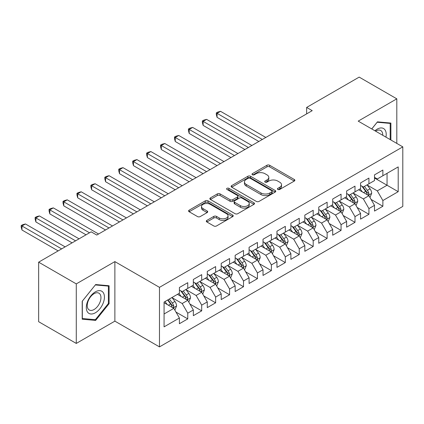 <?xml version="1.0" encoding="UTF-8"?>
<svg xmlns="http://www.w3.org/2000/svg" width="424" height="424" viewBox="0 0 424 424"><rect width="100%" height="100%" fill="white"/><g stroke="black" fill="none" stroke-linecap="round" stroke-linejoin="round"><path stroke-width="0.64" d="M277.831 189.454A1.357 0.784 0 0 0 279.745 189.454L294.283 181.064A1.935 1.118 0 0 0 294.85 180.274A1.935 1.118 0 0 0 294.283 179.484L269.659 165.27A1.935 1.118 0 0 0 266.924 165.27L252.386 173.66A1.357 0.784 0 0 0 251.994 174.211A1.357 0.784 0 0 0 252.386 174.762A1.357 0.784 0 0 0 254.305 174.762L256.186 173.681A6.19 3.572 0 0 1 264.942 173.681L266.993 174.863A6.19 3.572 0 0 1 268.805 177.391A6.19 3.572 0 0 1 266.993 179.919L265.111 181.006A1.357 0.784 0 0 0 264.714 181.557A1.357 0.784 0 0 0 265.111 182.108A1.357 0.784 0 0 0 267.025 182.108L268.906 181.022A6.19 3.572 0 0 1 277.662 181.022L279.713 182.209A6.19 3.572 0 0 1 281.525 184.737A6.19 3.572 0 0 1 279.713 187.265L277.831 188.346A1.357 0.784 0 0 0 277.434 188.903A1.357 0.784 0 0 0 277.831 189.454L277.831 188.346M206.87 220.395A1.935 1.118 0 0 0 206.303 221.185A1.935 1.118 0 0 0 206.87 221.975L213.781 225.96A1.935 1.118 0 0 0 216.516 225.96L232.654 216.643A1.935 1.118 0 0 0 233.221 215.853A1.935 1.118 0 0 0 232.654 215.063L208.036 200.849A1.935 1.118 0 0 0 205.296 200.849L189.157 210.166A1.935 1.118 0 0 0 188.59 210.956A1.935 1.118 0 0 0 189.157 211.746L197.499 216.563A1.935 1.118 0 0 0 200.234 216.563L207.145 212.572A1.935 1.118 0 0 0 207.712 211.783A1.935 1.118 0 0 0 207.145 210.993L203.006 208.608A5.173 2.989 0 0 1 201.49 206.493A5.173 2.989 0 0 1 204.686 203.732A5.173 2.989 0 0 1 210.325 204.379L226.533 213.738A5.173 2.989 0 0 1 228.048 215.853A5.173 2.989 0 0 1 224.858 218.614A5.173 2.989 0 0 1 219.219 217.963L216.516 216.404A1.935 1.118 0 0 0 213.781 216.404L206.87 220.395L206.87 221.975M76.278 283.889L76.278 343.429L114.878 321.143L114.878 261.603L76.278 283.889L38.648 262.164L91.187 231.833L96.762 235.05L312.212 110.659L306.642 107.442L306.642 113.881M114.878 261.603L159.477 287.35L402.8 146.868L402.8 206.409L159.477 346.89L159.477 287.35M396.806 143.407L396.806 98.834L358.206 121.121L402.8 146.868M396.806 98.834L359.181 77.11L306.642 107.442M256.319 201.4A1.935 1.118 0 0 0 259.059 201.4L275.197 192.083A1.935 1.118 0 0 0 275.764 191.288A1.935 1.118 0 0 0 275.197 190.498L250.573 176.283A1.935 1.118 0 0 0 247.839 176.283L231.7 185.606A1.935 1.118 0 0 0 231.133 186.396A1.935 1.118 0 0 0 231.7 187.185L256.319 201.4M227.518 189.745A1.357 0.784 0 0 1 228.896 189.936L228.896 188.33L253.928 202.783A1.935 1.118 0 0 1 254.495 203.573A1.935 1.118 0 0 1 253.928 204.363L237.785 213.68A1.935 1.118 0 0 1 235.05 213.68L210.426 199.466L210.426 197.886A1.935 1.118 0 0 0 209.859 198.676A1.935 1.118 0 0 0 210.426 199.466M210.426 197.886L217.337 193.895A1.935 1.118 0 0 1 220.072 193.895L230.057 199.662A1.935 1.118 0 0 0 232.792 199.662L237.376 197.017A1.935 1.118 0 0 0 237.944 196.227A1.935 1.118 0 0 0 237.376 195.438L226.978 189.433A1.357 0.784 0 0 1 226.58 188.881A1.357 0.784 0 0 1 227.418 188.161A1.357 0.784 0 0 1 228.896 188.33M374.509 178.006L387.054 185.246L387.054 173.337L398.2 166.902L382.872 175.753L382.872 170.04L374.509 174.868L374.509 180.582L368.933 183.799L368.933 178.085L360.575 182.914L360.575 188.627L354.999 191.844L354.999 186.131L346.636 190.959L346.636 196.672L341.06 199.889L341.06 194.176L332.702 199.004L332.702 204.718L327.127 207.935L327.127 202.222L318.763 207.05L318.763 212.763L313.193 215.98L313.193 210.272L304.829 215.095L304.829 220.809L299.254 224.031L299.254 218.318L290.891 223.146L290.891 228.854L285.32 232.076L285.32 226.363L276.957 231.191L276.957 236.905L271.381 240.122L271.381 234.408L263.018 239.237L263.018 244.95L257.447 248.167L257.447 242.454L249.084 247.282L249.084 252.996L243.508 256.213L243.508 250.499L235.15 255.328L235.15 261.041L229.575 264.258L229.575 258.545L221.211 263.373L221.211 269.086L215.636 272.303L215.636 266.59L207.278 271.418L207.278 277.132L201.702 280.349L201.702 274.635L193.339 279.464L193.339 285.177L187.763 288.394L187.763 282.686L179.405 287.509L179.405 293.223L164.072 302.074L164.072 326.856L179.405 318.005L173.829 308.349L164.072 302.72M398.2 166.902L398.2 191.685L382.872 200.536L377.296 190.88L367.195 185.044M371.095 199.45L382.872 206.25L382.872 200.536M382.872 206.25L374.509 211.073L374.509 205.364L368.933 208.582L363.363 198.925L353.256 193.09M357.162 207.495L368.933 214.295L368.933 208.582M368.933 214.295L360.575 219.123L360.575 213.41L354.999 216.627L349.424 206.97L339.322 201.14M343.223 215.54L354.999 222.34L354.999 216.627M354.999 222.34L346.636 227.169L346.636 221.455L341.06 224.672L335.49 215.016L325.383 209.186M329.289 223.586L341.06 230.386L341.06 224.672M341.06 230.386L332.702 235.214L332.702 229.501L327.127 232.718L321.551 223.061L311.449 217.231M315.35 231.631L327.127 238.431L327.127 232.718M327.127 238.431L318.763 243.259L318.763 237.546L313.193 240.763L307.617 231.112L297.51 225.277M301.416 239.677L313.193 246.477L313.193 240.763M313.193 246.477L304.829 251.305L304.829 245.591L299.254 248.809L293.678 239.157L283.577 233.322M287.477 247.722L299.254 254.522L299.254 248.809M299.254 254.522L290.891 259.35L290.891 253.637L285.32 256.854L279.745 247.203L269.637 241.367M273.544 255.773L285.32 262.567L285.32 256.854M285.32 262.567L276.957 267.396L276.957 261.682L271.381 264.905L265.806 255.248L255.704 249.413M259.605 263.818L271.381 270.613L271.381 264.905M271.381 270.613L263.018 275.441L263.018 269.728L257.447 272.95L251.872 263.293L241.765 257.458M245.671 271.864L257.447 278.663L257.447 272.95M257.447 278.663L249.084 283.486L249.084 277.778L243.508 280.995L237.933 271.339L227.831 265.504M231.732 279.909L243.508 286.709L243.508 280.995M243.508 286.709L235.15 291.537L235.15 285.824L229.575 289.041L223.999 279.384L213.897 273.554M217.798 287.954L229.575 294.754L229.575 289.041M229.575 294.754L221.211 299.583L221.211 293.869L215.636 297.086L210.066 287.43L199.958 281.6M203.859 296L215.636 302.8L215.636 297.086M215.636 302.8L207.278 307.628L207.278 301.914L201.702 305.132L196.127 295.475L186.025 289.645M189.926 304.045L201.702 310.845L201.702 305.132M201.702 310.845L193.339 315.673L193.339 309.96L187.763 313.177L182.193 303.52L172.086 297.69M175.987 312.091L187.763 318.89L187.763 313.177M187.763 318.89L179.405 323.719L179.405 318.005M179.405 290.005L182.193 291.617L187.763 288.394M164.072 313.983L173.829 308.349M193.339 281.96L196.127 283.571L201.702 280.349M182.193 303.52L187.763 300.303L177.455 294.351M193.339 309.96L187.763 300.303M207.278 273.915L210.066 275.521L215.636 272.303M196.127 295.475L201.702 292.258L191.388 286.306M207.278 301.914L201.702 292.258M221.211 265.869L223.999 267.475L229.575 264.258M210.066 287.43L215.636 284.213L205.322 278.261M221.211 293.869L215.636 284.213M235.15 257.824L237.933 259.43L243.508 256.213M223.999 279.384L229.575 276.167L219.261 270.21M235.15 285.824L229.575 276.167M249.084 249.773L251.872 251.384L257.447 248.167M237.933 271.339L243.508 268.122L233.195 262.164M249.084 277.778L243.508 268.122M263.018 241.728L265.806 243.339L271.381 240.122M251.872 263.293L257.447 260.076L247.134 254.119M263.018 269.728L257.447 260.076M276.957 233.682L279.745 235.293L285.32 232.076M265.806 255.248L271.381 252.031L261.067 246.074M276.957 261.682L271.381 252.031M290.891 225.637L293.678 227.248L299.254 224.031M279.745 247.203L285.32 243.98L275.006 238.028M290.891 253.637L285.32 243.98M304.829 217.592L307.617 219.203L313.193 215.98M293.678 239.157L299.254 235.935L288.94 229.983M304.829 245.591L299.254 235.935M318.763 209.546L321.551 211.157L327.127 207.935M307.617 231.112L313.193 227.889L302.879 221.938M318.763 237.546L313.193 227.889M332.702 201.501L335.49 203.107L341.06 199.889M321.551 223.061L327.127 219.844L316.813 213.892M332.702 229.501L327.127 219.844M346.636 193.455L349.424 195.061L354.999 191.844M335.49 215.016L341.06 211.799L330.752 205.847M346.636 221.455L341.06 211.799M360.575 185.41L363.363 187.016L368.933 183.799M349.424 206.97L354.999 203.753L344.686 197.801M360.575 213.41L354.999 203.753M374.509 177.364L377.296 178.97L382.872 175.753M363.363 198.925L368.933 195.708L358.625 189.751M374.509 205.364L368.933 195.708M38.648 262.164L38.648 321.705L76.278 343.429M114.878 321.143L159.477 346.89M377.296 190.88L387.054 185.246L398.2 191.685M390.886 139.989L390.886 123.055L377.434 121.858L371.742 128.938M109.095 303.679L109.095 285.75L95.649 284.546L82.198 301.273L82.198 319.208L95.649 320.406L109.095 303.679L108.401 303.277M278.372 189.645L279.713 188.871A6.19 3.572 0 0 0 281.525 186.343L281.525 184.737M268.805 177.391L268.805 178.997A6.19 3.572 0 0 1 266.993 181.525L265.652 182.299M294.256 181.08L269.659 166.876A1.935 1.118 0 0 0 266.924 166.876L252.932 174.953M275.171 192.093L250.573 177.894A1.935 1.118 0 0 0 247.839 177.894L231.727 187.196M271.779 191.844A1.357 0.784 0 0 0 272.176 191.288A1.357 0.784 0 0 0 271.779 190.736L250.165 178.26A1.357 0.784 0 0 0 248.252 178.26L246.264 179.405A6.19 3.572 0 0 0 244.452 181.933A6.19 3.572 0 0 0 246.264 184.461L261.041 192.989A6.19 3.572 0 0 0 269.797 192.989L271.779 191.844L271.779 193.45A1.357 0.784 0 0 0 272.176 192.899L272.176 191.288M244.452 181.933L244.452 183.539A6.19 3.572 0 0 0 246.264 186.067L246.264 184.461M271.779 193.45L269.797 194.595A6.19 3.572 0 0 1 261.041 194.595L246.264 186.067M210.452 199.481L217.337 195.506L217.337 193.895M237.944 196.227L237.944 197.833A1.935 1.118 0 0 1 237.376 198.623L232.792 201.273A1.935 1.118 0 0 1 230.057 201.273L220.072 195.506A1.935 1.118 0 0 0 217.337 195.506M228.896 189.936L253.902 204.373M240.419 205.645A5.173 2.989 0 0 0 246.058 206.292A5.173 2.989 0 0 0 249.254 203.531A5.173 2.989 0 0 0 247.738 201.421L242.024 198.119A1.935 1.118 0 0 0 239.29 198.119L234.711 200.769A1.935 1.118 0 0 0 234.143 201.559A1.935 1.118 0 0 0 234.711 202.349L240.419 205.645L240.419 207.251A5.173 2.989 0 0 0 246.058 207.903A5.173 2.989 0 0 0 249.254 205.142L249.254 203.531M234.143 201.559L234.143 203.165A1.935 1.118 0 0 0 234.711 203.955L234.711 202.349M240.419 207.251L234.711 203.955M228.048 215.853L228.048 217.459A5.173 2.989 0 0 1 224.858 220.22A5.173 2.989 0 0 1 219.219 219.574L216.516 218.016A1.935 1.118 0 0 0 213.781 218.016L206.896 221.985M201.49 206.493L201.49 208.105A5.173 2.989 0 0 0 203.006 210.214L203.006 208.608M207.119 212.588L203.006 210.214M232.633 216.659L208.036 202.455A1.935 1.118 0 0 0 205.296 202.455L189.184 211.762M94.223 319.59L95.649 320.406M369.966 197.494L371.694 193.275A5.221 3.016 -120 0 0 370.025 188.828L367.067 184.88M362.35 191.902L360.098 188.903M359.049 190L358.789 189.655M265.806 137.456L220.554 111.327L217.072 113.341L217.072 117.363L258.841 141.478M367.953 195.141L368.758 194.409L368.875 193.498A5.221 3.016 -120 0 0 367.38 190.36L364.417 186.406M362.727 186.65L366.384 191.531A2.661 1.537 60 0 1 366.871 192.342L368.875 193.498M361.81 186.12L365.705 191.325A5.221 3.016 60 0 1 367.2 194.468L367.306 194.77M217.072 117.363L216.309 114.507L216.309 112.901L262.324 139.464M216.309 112.901L217.698 112.095L220.554 111.327M356.033 205.539L357.755 201.321A5.221 3.016 -120 0 0 356.091 196.874L353.128 192.925M348.411 199.953L346.164 196.948M345.11 198.045L344.855 197.701M251.872 145.501L206.621 119.377L203.138 121.386L203.138 125.409L244.902 149.524M354.014 203.186L354.824 202.455L354.936 201.543A5.221 3.016 -120 0 0 353.441 198.406L350.484 194.452M348.793 194.701L352.45 199.582A2.661 1.537 60 0 1 352.932 200.388L354.936 201.543M347.876 194.166L351.772 199.37A5.221 3.016 60 0 1 353.266 202.513L353.372 202.815M203.138 125.409L202.37 122.552L202.37 120.946L248.385 147.51M202.37 120.946L203.764 120.14L206.621 119.377M342.094 213.585L343.822 209.371A5.221 3.016 -120 0 0 342.157 204.919L339.195 200.971M334.478 207.999L332.225 204.993M331.176 206.091L330.916 205.746M237.933 153.546L192.687 127.423L189.199 129.431L189.199 133.454L230.969 157.569M340.08 211.232L340.885 210.5L341.002 209.594A5.221 3.016 -120 0 0 339.507 206.451L336.545 202.497M334.859 202.746L338.511 207.627A2.661 1.537 60 0 1 338.999 208.433L341.002 209.594M333.937 202.216L337.833 207.416A5.221 3.016 60 0 1 339.327 210.558L339.433 210.861M189.199 133.454L188.436 130.597L188.436 128.991L234.451 155.555M188.436 128.991L189.83 128.186L192.687 127.423M385.935 137.132A12.81 7.399 120 0 0 385.003 129.866A12.81 7.399 120 0 0 374.927 130.778M382.74 135.288A9.699 5.602 120 0 0 381.828 131.504A9.699 5.602 120 0 0 380.736 130.491A9.699 5.602 120 0 0 375.584 131.154M377.132 122.239L390.186 123.416L390.186 139.586M389.322 122.918L390.186 123.416M371.774 128.954L377.159 122.255M87.524 312.075A12.81 7.399 120 0 0 99.9 308.762A12.81 7.399 120 0 0 103.212 292.555A12.81 7.399 120 0 0 90.837 295.873A12.81 7.399 120 0 0 87.524 312.075M88.16 308.974A9.699 5.602 120 0 0 89.247 309.981A9.699 5.602 120 0 0 98.273 305.455A9.699 5.602 120 0 0 100.038 294.192A9.699 5.602 120 0 0 98.946 293.185A9.699 5.602 120 0 0 89.925 297.712A9.699 5.602 120 0 0 88.16 308.974M95.368 284.944L108.401 286.105L108.401 303.478L95.368 319.691L82.335 318.525L82.335 301.151L95.342 284.928M107.537 285.606L108.401 286.105M328.16 221.63L329.888 217.417A5.221 3.016 -120 0 0 328.218 212.97L325.256 209.016M320.539 216.044L318.291 213.039M317.237 214.136L316.982 213.791M223.999 161.592L178.748 135.468L175.266 137.477L175.266 141.499L217.03 165.614M326.141 219.277L326.952 218.551L327.068 217.639A5.221 3.016 -120 0 0 325.568 214.496L322.611 210.543M320.92 210.792L324.577 215.673A2.661 1.537 60 0 1 325.06 216.478L327.068 217.639M320.003 210.262L323.899 215.461A5.221 3.016 60 0 1 325.394 218.604L325.5 218.906M175.266 141.499L174.497 138.643L174.497 137.037L220.512 163.606M174.497 137.037L175.891 136.231L178.748 135.468M314.221 229.676L315.949 225.462A5.221 3.016 -120 0 0 314.285 221.015L311.322 217.062M306.605 224.089L304.353 221.084M303.303 222.181L303.043 221.842M210.06 169.637L164.814 143.513L161.327 145.522L161.327 149.545L203.096 173.66M312.207 227.322L313.018 226.596L313.129 225.685A5.221 3.016 -120 0 0 311.635 222.542L308.672 218.588M306.987 218.837L310.638 223.718A2.661 1.537 60 0 1 311.126 224.524L313.129 225.685M306.064 218.307L309.96 223.506A5.221 3.016 60 0 1 311.46 226.649L311.561 226.951M161.327 149.545L160.564 146.693L160.564 145.082L206.578 171.651M160.564 145.082L161.957 144.277L164.814 143.513M300.287 237.721L302.015 233.507A5.221 3.016 -120 0 0 300.346 229.061L297.388 225.107M292.666 232.135L290.419 229.13M289.364 230.227L289.11 229.888M196.127 177.683L150.875 151.559L147.393 153.573L147.393 157.596L189.157 181.705M298.268 235.368L299.079 234.642L299.196 233.73A5.221 3.016 -120 0 0 297.701 230.587L294.738 226.639M293.048 226.882L296.705 231.764A2.661 1.537 60 0 1 297.187 232.569L299.196 233.73M292.131 226.352L296.026 231.552A5.221 3.016 60 0 1 297.521 234.695L297.627 234.997M147.393 157.596L146.624 154.739L146.624 153.128L192.644 179.697M146.624 153.128L148.018 152.322L150.875 151.559M286.348 245.772L288.076 241.553A5.221 3.016 -120 0 0 286.412 237.106L283.449 233.152M278.732 240.18L276.48 237.175M275.43 238.272L275.171 237.933M182.188 185.728L136.941 159.604L133.454 161.618L133.454 165.641L175.223 189.751M284.334 243.413L285.145 242.687L285.257 241.775A5.221 3.016 -120 0 0 283.762 238.633L280.799 234.684M279.114 234.928L282.771 239.809A2.661 1.537 60 0 1 283.253 240.62L285.257 241.775M278.192 234.398L282.093 239.597A5.221 3.016 60 0 1 283.587 242.74L283.693 243.042M133.454 165.641L132.691 162.784L132.691 161.173L178.705 187.742M132.691 161.173L134.085 160.367L136.941 159.604M272.415 253.817L274.143 249.598A5.221 3.016 -120 0 0 272.473 245.152L269.516 241.198M264.793 248.226L262.546 245.22M261.491 246.318L261.237 245.978M168.254 193.773L123.002 167.65L119.52 169.664L119.52 173.686L161.284 197.801M270.395 251.459L271.206 250.732L271.323 249.821A5.221 3.016 -120 0 0 269.828 246.678L266.866 242.729M265.175 242.973L268.832 247.855A2.661 1.537 60 0 1 269.314 248.665L271.323 249.821M264.258 242.443L268.154 247.648A5.221 3.016 60 0 1 269.648 250.785L269.754 251.088M119.52 173.686L118.752 170.83L118.752 169.218L164.772 195.787M118.752 169.218L120.146 168.413L123.002 167.65M258.476 261.862L260.204 257.644A5.221 3.016 -120 0 0 258.539 253.197L255.577 249.243M250.86 256.271L248.607 253.266M247.558 254.363L247.303 254.024M154.32 201.824L109.069 175.695L105.581 177.709L105.581 181.732L147.351 205.847M256.462 259.504L257.273 258.778L257.384 257.866A5.221 3.016 -120 0 0 255.889 254.729L252.932 250.775M251.241 251.019L254.898 255.9A2.661 1.537 60 0 1 255.381 256.711L257.384 257.866M250.319 250.489L254.22 255.693A5.221 3.016 60 0 1 255.714 258.831L255.82 259.133M105.581 181.732L104.818 178.875L104.818 177.264L150.833 203.833M104.818 177.264L106.212 176.464L109.069 175.695M244.542 269.908L246.27 265.689A5.221 3.016 -120 0 0 244.6 261.242L241.643 257.294M236.926 264.316L234.673 261.317M233.619 262.414L233.364 262.069M140.381 209.869L95.13 183.74L91.648 185.754L91.648 189.777L133.412 213.892M242.528 267.555L243.334 266.823L243.45 265.912A5.221 3.016 -120 0 0 241.956 262.774L238.993 258.82M237.302 259.064L240.959 263.945A2.661 1.537 60 0 1 241.442 264.756L243.45 265.912M236.385 258.534L240.281 263.739A5.221 3.016 60 0 1 241.775 266.876L241.881 267.184M91.648 189.777L90.879 186.92L90.879 185.309L136.899 211.878M90.879 185.309L92.273 184.509L95.13 183.74M230.603 277.953L232.331 273.734A5.221 3.016 -120 0 0 230.667 269.288L227.704 265.339M222.987 272.362L220.734 269.362M219.685 270.459L219.431 270.115M126.447 217.915L81.196 191.791L77.709 193.8L77.709 197.823L119.478 221.938M228.589 275.6L229.4 274.869L229.511 273.957A5.221 3.016 -120 0 0 228.017 270.819L225.059 266.866M223.369 267.115L227.026 271.991A2.661 1.537 60 0 1 227.508 272.802L229.511 273.957M222.446 266.579L226.347 271.784A5.221 3.016 60 0 1 227.842 274.927L227.948 275.229M77.709 197.823L76.945 194.966L76.945 193.36L122.96 219.924M76.945 193.36L78.339 192.554L81.196 191.791M216.669 285.999L218.397 281.785A5.221 3.016 -120 0 0 216.728 277.333L213.77 273.385M209.053 280.412L206.801 277.407M205.746 278.504L205.492 278.16M112.508 225.96L67.257 199.837L63.775 201.845L63.775 205.868L105.539 229.983M214.655 283.645L215.461 282.914L215.578 282.008A5.221 3.016 -120 0 0 214.083 278.865L211.12 274.911M209.429 275.16L213.087 280.041A2.661 1.537 60 0 1 213.569 280.847L215.578 282.008M208.513 274.63L212.408 279.829A5.221 3.016 60 0 1 213.903 282.972L214.009 283.274M63.775 205.868L63.006 203.011L63.006 201.405L109.026 227.969M63.006 201.405L64.4 200.6L67.257 199.837M202.73 294.044L204.458 289.831A5.221 3.016 -120 0 0 202.794 285.379L199.831 281.43M195.114 288.458L192.867 285.453M191.812 286.55L191.558 286.205M98.575 234.006L53.323 207.882L49.841 209.891L49.841 213.913L86.03 234.811M200.716 291.691L201.527 290.965L201.638 290.053A5.221 3.016 -120 0 0 200.144 286.91L197.187 282.956M195.496 283.206L199.153 288.087A2.661 1.537 60 0 1 199.635 288.892L201.638 290.053M194.579 282.675L198.474 287.875A5.221 3.016 60 0 1 199.969 291.018L200.075 291.32M49.841 213.913L49.073 211.057L49.073 209.451L89.517 232.797M49.073 209.451L50.467 208.645L53.323 207.882M188.797 302.089L190.524 297.876A5.221 3.016 -120 0 0 188.855 293.429L185.898 289.475M181.181 296.503L178.928 293.498M177.879 294.595L177.619 294.256M79.06 238.834L39.384 215.927L35.902 217.936L35.902 221.959L72.096 242.857M186.783 299.736L187.588 299.01L187.705 298.099A5.221 3.016 -120 0 0 186.21 294.956L183.248 291.002M181.557 291.251L185.214 296.132A2.661 1.537 60 0 1 185.701 296.938L187.705 298.099M180.64 290.721L184.535 295.92A5.221 3.016 60 0 1 186.03 299.063L186.136 299.365M35.902 221.959L35.134 219.107L35.134 217.496L75.578 240.843M35.134 217.496L36.528 216.691L39.384 215.927M174.858 310.135L176.585 305.921A5.221 3.016 -120 0 0 174.921 301.475L171.959 297.521M167.242 304.549L164.994 301.544M65.126 246.879L25.451 223.973L21.969 225.987L21.969 230.009L58.157 250.902M172.844 307.782L173.654 307.056L173.766 306.144A5.221 3.016 -120 0 0 172.271 303.001L169.314 299.047M168.005 299.805L171.28 304.178A2.661 1.537 60 0 1 171.762 304.983L173.766 306.144M167.639 300.017L170.602 303.966A5.221 3.016 60 0 1 172.096 307.109L172.202 307.411M21.969 230.009L21.2 227.153L21.2 225.542L61.644 248.893M21.2 225.542L22.594 224.736L25.451 223.973M279.713 188.871L279.713 187.265M265.111 182.108L265.111 181.006M266.993 181.525L266.993 179.919M252.386 174.762L252.386 173.66M266.924 166.876L266.924 165.27M269.659 166.876L269.659 165.27M294.283 181.064L294.283 179.484M231.7 187.185L231.7 185.606M247.839 177.894L247.839 176.283M250.573 177.894L250.573 176.283M275.197 192.083L275.197 190.498M261.041 194.595L261.041 192.989M269.797 194.595L269.797 192.989M220.072 195.506L220.072 193.895M230.057 201.273L230.057 199.662M232.792 201.273L232.792 199.662M237.376 198.623L237.376 197.017M253.928 204.363L253.928 202.783M213.781 218.016L213.781 216.404M216.516 218.016L216.516 216.404M219.219 219.574L219.219 217.963M207.145 212.572L207.145 210.993M189.157 211.746L189.157 210.166M205.296 202.455L205.296 200.849M208.036 202.455L208.036 200.849M232.654 216.643L232.654 215.063M368.281 195.332L371.657 193.376M367.38 190.36L370.025 188.828M363.527 192.586L365.705 191.325M354.342 203.377L357.724 201.421M353.441 198.406L356.091 196.874M349.588 200.632L351.772 199.37M340.408 211.422L343.79 209.472M339.507 206.451L342.157 204.919M335.654 208.677L337.833 207.416M326.469 219.468L329.851 217.517M325.568 214.496L328.218 212.97M321.715 216.722L323.899 215.461M312.536 227.513L315.917 225.563M311.635 222.542L314.285 221.015M307.782 224.768L309.96 223.506M298.602 235.559L301.978 233.608M297.701 230.587L300.346 229.061M293.843 232.813L296.026 231.552M284.663 243.604L288.044 241.654M283.762 238.633L286.412 237.106M279.909 240.858L282.093 239.597M270.729 251.649L274.105 249.699M269.828 246.678L272.473 245.152M265.97 248.904L268.154 247.648M256.79 259.695L260.172 257.744M255.889 254.729L258.539 253.197M252.036 256.949L254.22 255.693M242.857 267.74L246.233 265.79M241.956 262.774L244.6 261.242M238.097 264.995L240.281 263.739M228.918 275.791L232.299 273.835M228.017 270.819L230.667 269.288M224.163 273.045L226.347 271.784M214.984 283.836L218.36 281.886M214.083 278.865L216.728 277.333M210.23 281.091L212.408 279.829M201.045 291.882L204.426 289.931M200.144 286.91L202.794 285.379M196.291 289.136L198.474 287.875M187.111 299.927L190.487 297.977M186.21 294.956L188.855 293.429M182.357 297.182L184.535 295.92M173.172 307.972L176.554 306.022M172.271 303.001L174.921 301.475M168.418 305.227L170.602 303.966"/></g></svg>

